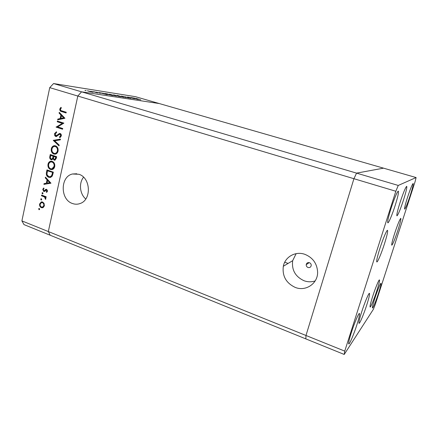 <?xml version="1.0" encoding="UTF-8"?>
<svg xmlns="http://www.w3.org/2000/svg" width="438" height="438" viewBox="0 0 438 438"><rect width="100%" height="100%" fill="white"/><g stroke="black" fill="none" stroke-linecap="round" stroke-linejoin="round"><path stroke-width="0.66" d="M309.436 262.701C307.711 262.318 306.644 262.97 306.222 264.651C306.167 265.981 306.759 266.928 308.002 267.481C309.77 267.864 310.843 267.191 311.232 265.455C311.248 264.147 310.651 263.233 309.436 262.701M78.928 174.286L72.484 173.995C60.143 176.591 60.143 199.602 72.412 203.489C75.073 204.464 77.707 204.453 80.307 203.446C91.734 199.662 90.732 177.724 78.928 174.286M83.559 177.198C78.676 183.183 79.782 194.05 85.766 198.989M305.034 254.396C295.639 250.843 285.045 256.788 283.32 266.282C282.143 276.039 286.107 283.074 295.201 287.399C305.757 291.785 318.081 283.479 317.61 271.91C317.019 263.495 312.825 257.659 305.034 254.396M296.137 253.651L292.677 260.681C291.544 269.972 295.327 276.657 304.027 280.736C307.788 282.088 311.511 282.143 315.185 280.9M416.1 177.543L383.54 168.159L356.565 173.125L53.567 83.548L135.495 96.694L159.29 103.554L81.567 91.827L159.29 103.554L383.54 168.159L356.565 173.125L353.926 178.709L356.565 173.125L398.257 185.444L395.832 191.253L344.75 351.117L344.219 354.451L373.357 309.343L375.251 304.481L415.125 181.562L416.1 177.543L398.257 185.444M395.832 191.253L353.926 178.709L305.987 335.481L305.834 338.886L305.987 335.481L353.926 178.709L77.811 96.042L81.567 91.827L77.811 96.042L49.729 87.638L53.567 83.548M344.219 354.451L50.239 235.25L48.328 231.549L77.811 96.042L48.328 231.549L21.9 220.889L49.729 87.638M344.75 351.117L48.328 231.549L50.239 235.25L23.98 224.601L21.9 220.889M62.338 123.406L57.241 121.764L57.394 121.058L63.893 123.149L57.63 126.856L62.733 128.52L62.585 129.232L56.102 127.119L62.338 123.406L63.045 123.456L57.241 121.764M55.79 136.486C54.75 135.966 54.328 135.024 54.531 133.672L56.447 131.75L56.628 132.522L55.188 133.891L56.283 135.824L59.13 133.65L60.214 133.535C61.134 133.973 61.495 134.784 61.309 135.972L59.76 137.702L59.502 136.93L60.663 135.671L60.088 134.247L59.141 134.488L56.36 136.547L55.79 136.486L56.507 136.508L55.325 135.2M53.277 140.368L60.455 139.114L60.291 139.87L54.651 140.773L59.168 145.093L59.004 145.843L53.277 140.368L54.016 140.286L53.299 140.264M51.306 148.8C51.739 147.037 52.702 146.002 54.197 145.695L55.522 145.838C57.537 146.757 58.385 148.493 58.062 151.05C57.652 152.78 56.721 153.82 55.27 154.165L53.797 154.023C51.799 153.086 50.967 151.345 51.306 148.8L52.012 148.805M48.01 164.245C48.41 162.591 49.308 161.584 50.698 161.228L52.199 161.354C54.197 162.29 55.04 164.026 54.723 166.56C54.345 168.192 53.474 169.199 52.122 169.588L50.49 169.462C48.503 168.51 47.676 166.774 48.01 164.245L48.722 164.223M45.437 177.155L50.967 183.194L43.899 184.376L44.052 183.637L46.313 183.259L47.052 179.799L45.278 177.899L45.437 177.155M38.593 208.855L39.245 208.428L39.628 209.254L39.289 209.687L38.593 208.855L39.409 208.532M42.59 202.011L44.052 203.391L44.364 205.778L43.159 207.574L41.375 207.7C39.973 206.977 39.393 205.729 39.634 203.955L41.221 201.967L42.59 202.011M40.663 199.131L41.32 198.704L41.703 199.531L41.347 199.969L40.663 199.131L41.49 198.808M41.473 195.731L41.621 195.058L46.204 196.793L46.061 197.472L45.382 197.215L45.853 198.852L45.568 199.383L44.561 197.034L41.473 195.731L42.201 195.66L42.272 195.304M41.96 193.038L42.617 192.605L43.006 193.432L42.639 193.881L41.96 193.038L42.798 192.715M46.581 189.369L47.49 191.225L46.527 192.397L46.231 191.789L46.921 191.012L46.455 190.059L44.495 191.461L43.729 191.455L42.754 189.336L43.712 187.984L44.041 188.592L43.324 189.512L43.855 190.765L44.222 190.782L45.815 189.358L46.581 189.369M48.727 177.297C46.724 176.41 45.974 174.735 46.477 172.271L46.981 169.9L53.337 172.183L52.248 176.087L50.573 177.434L48.727 177.297L49.445 177.253L47.205 174.992M49.817 156.596L50.266 154.504L56.666 156.727L56.338 158.238L54.947 160.204L54.219 160.149L53.053 158.775L51.881 159.761L51.098 159.695C49.965 159.103 49.538 158.069 49.817 156.596L50.523 156.585M59.25 112.342L64.939 118.265L57.652 119.842L57.816 119.076L60.143 118.572L60.915 114.98L59.086 113.113L59.25 112.342M60.444 109.259C60.482 110.256 60.964 110.798 61.889 110.885L66.237 112.248L66.083 112.966L61.67 111.581C60.324 111.383 59.694 110.529 59.787 109.013L60.942 107.326L61.353 107.907L60.444 109.259M134.526 98.714L127.573 97.022L134.521 98.747M124.95 96.803L130.787 98.315L124.95 96.803M121.446 96.064L128.936 98.024L122.717 96.431L125.81 97.548L121.446 96.064M117.225 95.385L124.009 97.263L117.176 95.615M109.522 94.186L116.442 96.097L109.467 94.427M102.952 93.184L107.173 94.685L99.043 92.571L102.935 93.256M84.972 90.37L86.138 90.688L84.961 90.414M91.909 91.777L93.141 92.27L90.671 91.81L87.37 90.77L91.898 91.832M90.693 91.263L91.838 91.58L90.682 91.307M92.686 91.586L97.641 92.982L92.686 91.586M94.121 91.794L95.26 92.111L94.11 91.838M100.422 93.256L95.933 92.095L100.39 93.332M106.456 94.137L104.759 93.502L106.784 93.781L112.878 95.561L106.456 94.137M113.568 94.838L120.603 96.743L113.535 94.986M134.11 98.041L138.244 99.453L130.831 97.532L134.099 98.101M135.939 98.386L140.768 99.842L135.939 98.386M88.974 91.323L92.445 92.095L88.963 91.372M102.864 93.524L105.947 94.329L102.853 93.568M111.893 95.32L105.536 93.705L111.876 95.407M110.995 94.849L115.725 95.906L110.152 94.367L110.984 94.893M119.185 96.442L116.984 95.856L119.169 96.508M116.875 95.736L113.869 94.986L116.837 95.917M118.72 96.048L123.308 97.072L117.849 95.566L118.714 96.086M134.285 98.391L137.099 99.125L134.28 98.43M39.409 209.621L38.977 209.676M39.54 209.479L39.316 208.756M42.76 207.754L41.375 207.7M42.097 207.601L40.887 206.616M40.274 203.878L39.634 203.955M40.488 203.407L41.982 201.869M43.86 203.057L42.026 202.58M42.645 207.037L44.26 206.161M41.517 207.021L42.585 207.059L43.8 205.559C43.97 204.19 43.521 203.232 42.442 202.684L41.375 202.657L40.197 204.168C40.006 205.521 40.449 206.473 41.517 207.021M44.413 205.482L43.8 205.559M43.165 202.602L42.442 202.684M41.462 199.914L41.052 199.958M41.605 199.772L41.391 199.055M46.127 197.149L45.382 197.215M45.87 198.743L45.158 198.825M45.88 198.447L45.311 198.507M45.563 197.199L44.561 197.034M45.278 196.958L42.201 195.66M42.749 193.826L42.349 193.864M42.897 193.689L42.689 192.972M47.074 191.981L46.231 191.789M46.948 191.718L47.463 191.318M47.528 190.957L46.921 191.012M47.364 190.108L46.455 190.059M47.173 189.993L46.329 190.032M44.577 191.422L43.729 191.455M44.452 191.384L43.652 190.645M43.395 189.276L42.754 189.336M43.543 189.019L43.904 188.345M44.736 190.738L44.331 190.744M45.054 190.678L45.705 190.015L44.983 190.081M45.705 190.015L46.455 189.331M46.368 189.309L45.815 189.358M44.632 184.256L44.775 183.582L44.052 183.637M44.775 183.582L46.313 183.259M47.036 183.133L49.74 182.679L47.622 180.412L47.036 183.133L50.458 182.63L48.339 180.363L47.622 180.412L47.769 179.755L47.052 179.799M47.769 179.755L45.995 177.855L45.278 177.899M50.458 182.63L49.74 182.679M50.261 176.728L50.994 176.678L52.445 175.43L51.733 175.474L50.277 176.722L48.875 176.613C47.764 176.207 47.134 175.32 46.992 173.946L47.485 170.82L53.25 172.599L47.485 170.82L47.643 170.136M50.425 177.472L49.445 177.253M52.445 175.43L53.075 173.393M51.733 175.474L52.533 172.638M52.002 169.615L50.49 169.462M51.208 169.435L49.155 167.546M48.782 164.026C49.215 162.476 50.091 161.54 51.416 161.211L51.503 161.195M54.498 163.702L52.768 162.033L51.575 161.929M51.887 168.876L52.626 168.838L54.745 166.467M50.644 168.772L51.914 168.871L54.06 166.363C54.345 164.277 53.671 162.837 52.051 162.049L50.857 161.951C49.724 162.257 48.99 163.089 48.667 164.447C48.361 166.533 49.018 167.973 50.644 168.772M54.766 166.336L54.06 166.363M52.768 162.033L52.051 162.049M55.073 160.171L54.219 160.149M54.931 160.133L53.869 159.087M53.682 158.764L53.053 158.775M52.002 159.733L51.098 159.695M51.815 159.678L50.622 158.425M53.808 156.481L50.77 155.424L50.934 154.734M52.149 159.032L53.376 158.123L53.66 157.149M55.248 159.476L56.343 158.211M55.856 157.193L56.568 157.182L54.515 156.47L53.803 156.481L53.699 156.946C53.343 158.058 53.562 158.89 54.356 159.448L54.772 159.487L55.856 157.193L53.803 156.481M56.365 158.129L55.653 158.14M53.047 156.711L53.146 156.251L50.77 155.424L50.562 156.415C50.195 157.56 50.425 158.419 51.246 158.999L51.722 159.038L52.659 158.134L53.047 156.711L53.754 156.7M53.858 156.24L53.146 156.251M53.376 158.123L52.659 158.134M55.188 154.176L53.797 154.023M54.515 154.017L52.325 151.887M52.084 148.548C52.56 146.933 53.502 145.985 54.909 145.706L54.947 145.701M57.986 148.619L56.086 146.549L54.947 146.434M55.1 153.431L55.801 153.431C56.945 153.152 57.706 152.331 58.079 150.973M53.951 153.327L55.089 153.437C56.272 153.136 57.044 152.276 57.394 150.858C57.679 148.756 57.006 147.316 55.374 146.538L54.317 146.429C53.102 146.697 52.314 147.551 51.963 148.997C51.651 151.099 52.314 152.544 53.951 153.327M58.101 150.858L57.394 150.858M56.086 146.549L55.374 146.538M54.016 140.286L60.422 139.257M59.125 145.29L53.994 140.384M55.243 133.7L54.531 133.672M55.254 133.672L56.513 132.03M56.781 135.84L57.356 135.742L56.644 135.714M57.356 135.742L59.842 133.678L59.13 133.65M59.842 133.678L60.214 133.535M60.351 137.379L60.209 136.957L59.502 136.93M60.209 136.957L61.336 135.835M61.353 135.698L60.663 135.671M61.265 134.696L60.088 134.247M60.794 134.28L59.984 134.22M57.958 121.819L58.073 121.277M62.623 129.051L56.102 127.119M56.82 127.157L56.135 126.954M56.852 126.998L63.045 123.456M58.413 119.678L58.528 119.131L57.816 119.076M58.528 119.131L60.855 118.627L60.143 118.572M61.506 115.577L61.621 115.041L60.915 114.98M61.621 115.041L59.798 113.179L59.086 113.113M60.893 118.408L64.386 117.86L62.207 115.637L61.495 115.577L60.893 118.408L63.68 117.806L61.495 115.577M64.386 117.86L63.68 117.806M66.116 112.818L62.377 111.646C61.336 111.52 60.69 110.891 60.439 109.757M60.493 109.084L59.787 109.013M60.504 109.062L61.249 107.753M372.639 296.531C375.317 288.166 378.93 279.389 379.45 279.909C379.79 280.555 378.936 284.092 376.894 290.52C374.276 298.672 370.679 307.481 370.11 307.033C369.76 306.463 370.597 302.965 372.639 296.531M361.635 312.075C364.613 302.713 368.812 292.715 369.458 293.345C369.886 294.051 369.01 297.845 366.83 304.738C363.929 313.832 359.751 323.874 359.045 323.332C358.607 322.718 359.467 318.968 361.635 312.075M379.85 248.554C382.867 239.066 386.803 229.758 387.515 230.328C388.019 231.248 387 235.764 384.444 243.878C381.509 253.104 377.594 262.45 376.828 261.951C376.302 261.163 377.31 256.695 379.85 248.554M400.129 202.29C403.393 192.49 405.588 187.163 406.727 186.32C407.148 187.283 406.075 191.844 403.497 200.007C400.294 209.638 398.109 214.916 396.938 215.852C396.489 215.014 397.551 210.497 400.129 202.29M394.627 233.52C397.715 224.283 399.774 219.224 400.814 218.343C401.148 219.126 400.19 223.062 397.934 230.153C394.906 239.23 392.853 244.256 391.786 245.214C391.43 244.53 392.377 240.632 394.627 233.52M378.602 292.923C380.463 287.087 381.252 283.879 380.967 283.304C380.518 282.844 377.244 290.865 374.797 298.486C372.941 304.328 372.163 307.509 372.459 308.018C372.946 308.418 376.209 300.364 378.602 292.923M395.087 205.707C397.797 197.051 398.881 192.2 398.339 191.16C397.611 190.645 393.959 199.241 391.041 208.45C388.336 217.149 387.269 221.946 387.833 222.843C388.605 223.292 392.234 214.675 395.087 205.707M410.203 195.463C412.481 188.302 413.461 184.31 413.149 183.478C412.24 184.223 410.379 188.816 407.564 197.253C405.287 204.447 404.318 208.406 404.652 209.134C405.588 208.329 407.439 203.769 410.203 195.463M356.965 324.569C359.083 317.846 359.916 314.15 359.461 313.471C358.76 312.776 354.271 323.343 351.221 332.968C349.119 339.68 348.303 343.332 348.768 343.929C349.535 344.52 354.003 333.898 356.965 324.569M43.734 196.24L43.012 196.317M47.189 172.238L46.477 172.271M53.129 173.141L52.418 173.18M58.687 134.674L57.975 134.641M62.377 111.646L61.67 111.581M309.228 262.636L306.222 264.651M76.803 173.755L72.484 173.995M292.677 260.681L283.32 266.282M288.089 263.43L284.733 262.209L288.089 263.43M41.221 201.967L41.949 201.88M42.585 207.059L43.307 206.966M44.222 190.782L44.944 190.716M45.897 189.331L46.291 189.298M50.277 176.722L50.994 176.678M50.698 161.228L51.416 161.211M51.914 168.871L52.626 168.838M54.772 159.487L55.484 159.476M51.722 159.038L52.434 159.027M54.197 145.695L54.909 145.706M55.089 153.437L55.801 153.431M56.283 135.824L56.995 135.851M59.694 133.475L60.039 133.486"/></g></svg>
